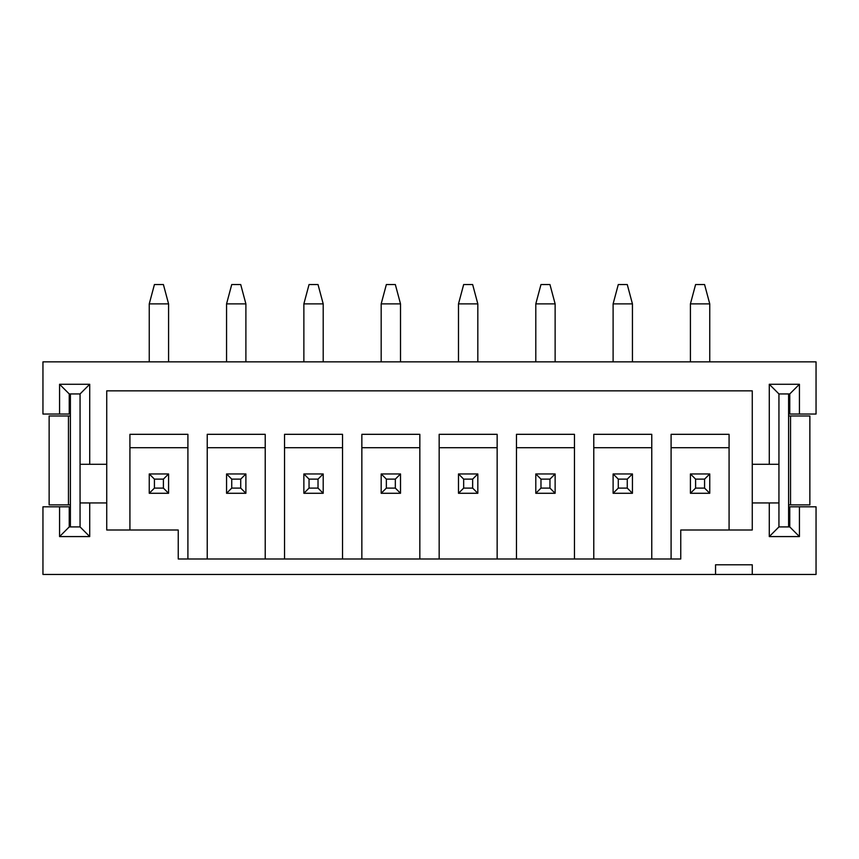 <?xml version="1.0" encoding="UTF-8"?>
<svg xmlns="http://www.w3.org/2000/svg" width="859" height="859" viewBox="0 0 859 859"><rect width="100%" height="100%" fill="white"/><g stroke="black" fill="none" stroke-linecap="round" stroke-linejoin="round"><path stroke-width="1.29" d="M284.544 558.994L284.544 447.711L342.526 447.711L342.526 558.994M361.854 558.994L361.854 447.711L419.836 447.711L419.836 558.994M439.164 558.994L439.164 447.711L497.146 447.711L497.146 558.994M516.474 558.994L516.474 447.711L574.456 447.711L574.456 558.994M593.784 558.994L593.784 447.711L651.766 447.711L651.766 558.994M342.526 447.711L342.526 434.321L284.544 434.321L284.544 447.711M361.854 447.711L361.854 434.321L419.836 434.321L419.836 447.711M439.164 447.711L439.164 434.321L497.146 434.321L497.146 447.711M516.474 447.711L516.474 434.321L574.456 434.321L574.456 447.711M593.784 447.711L593.784 434.321L651.766 434.321L651.766 447.711M207.234 558.994L207.234 447.711L265.216 447.711L265.216 558.994M265.216 447.711L265.216 434.321L207.234 434.321L207.234 447.711M778.941 502.944L778.941 526.911L789.765 526.911L789.765 506.81L799.428 506.81L799.428 536.574L769.277 536.574L769.277 502.944L778.941 502.944L778.941 464.289L752.269 464.289L752.269 390.845L106.731 390.845L106.731 530.003L129.924 530.003L129.924 447.711L187.906 447.711L187.906 558.994M187.906 447.711L187.906 434.321L129.924 434.321L129.924 447.711M799.428 506.81L816.05 506.81L816.05 574.456L42.95 574.456L42.95 506.81L69.235 506.81L69.235 526.911L80.059 526.911L80.059 502.944L89.723 502.944L89.723 536.574L59.572 536.574L59.572 506.81M769.277 464.289L769.277 384.274L799.428 384.274L799.428 414.038L816.05 414.038L816.05 361.854L42.95 361.854L42.95 414.038L59.572 414.038L59.572 384.274L89.723 384.274L89.723 464.289L80.059 464.289L80.059 502.944M671.094 558.994L671.094 434.321L729.076 434.321L729.076 530.003L752.269 530.003L752.269 464.289M106.731 530.003L178.243 530.003L178.243 558.994L680.757 558.994L680.757 530.003L752.269 530.003M729.076 447.711L671.094 447.711M106.731 464.289L89.723 464.289M106.731 502.944L89.723 502.944M769.277 502.944L752.269 502.944M752.269 574.456L752.269 564.793L715.547 564.793L715.547 574.456M80.059 464.289L80.059 393.937L69.235 393.937L69.235 414.038L59.572 414.038M799.428 414.038L789.765 414.038L789.765 393.937L778.941 393.937L778.941 464.289M778.941 526.911L769.277 536.574M789.765 526.911L799.428 536.574M769.277 384.274L778.941 393.937M799.428 384.274L789.765 393.937M89.723 536.574L80.059 526.911M59.572 536.574L69.235 526.911M59.572 384.274L69.235 393.937M89.723 384.274L80.059 393.937M149.251 361.854L149.251 303.871L168.579 303.871L163.403 284.544L154.427 284.544L149.251 303.871M168.579 361.854L168.579 303.871M168.579 493.281L149.251 493.281L149.251 473.953L168.579 473.953L168.579 493.281L163.403 488.105L163.403 479.129L154.427 479.129L154.427 488.105L163.403 488.105M168.579 473.953L163.403 479.129M154.427 479.129L149.251 473.953M154.427 488.105L149.251 493.281M226.561 361.854L226.561 303.871L245.889 303.871L240.713 284.544L231.737 284.544L226.561 303.871M245.889 361.854L245.889 303.871M245.889 493.281L226.561 493.281L226.561 473.953L245.889 473.953L245.889 493.281L240.713 488.105L240.713 479.129L231.737 479.129L231.737 488.105L240.713 488.105M245.889 473.953L240.713 479.129M231.737 479.129L226.561 473.953M231.737 488.105L226.561 493.281M303.871 361.854L303.871 303.871L323.199 303.871L318.023 284.544L309.047 284.544L303.871 303.871M323.199 361.854L323.199 303.871M323.199 493.281L303.871 493.281L303.871 473.953L323.199 473.953L323.199 493.281L318.023 488.105L318.023 479.129L309.047 479.129L309.047 488.105L318.023 488.105M323.199 473.953L318.023 479.129M309.047 479.129L303.871 473.953M309.047 488.105L303.871 493.281M381.181 361.854L381.181 303.871L400.509 303.871L395.333 284.544L386.357 284.544L381.181 303.871M400.509 361.854L400.509 303.871M400.509 493.281L381.181 493.281L381.181 473.953L400.509 473.953L400.509 493.281L395.333 488.105L395.333 479.129L386.357 479.129L386.357 488.105L395.333 488.105M400.509 473.953L395.333 479.129M386.357 479.129L381.181 473.953M386.357 488.105L381.181 493.281M458.491 361.854L458.491 303.871L477.819 303.871L472.643 284.544L463.667 284.544L458.491 303.871M477.819 361.854L477.819 303.871M477.819 493.281L458.491 493.281L458.491 473.953L477.819 473.953L477.819 493.281L472.643 488.105L472.643 479.129L463.667 479.129L463.667 488.105L472.643 488.105M477.819 473.953L472.643 479.129M463.667 479.129L458.491 473.953M463.667 488.105L458.491 493.281M535.801 361.854L535.801 303.871L555.129 303.871L549.953 284.544L540.977 284.544L535.801 303.871M555.129 361.854L555.129 303.871M555.129 493.281L535.801 493.281L535.801 473.953L555.129 473.953L555.129 493.281L549.953 488.105L549.953 479.129L540.977 479.129L540.977 488.105L549.953 488.105M555.129 473.953L549.953 479.129M540.977 479.129L535.801 473.953M540.977 488.105L535.801 493.281M613.111 361.854L613.111 303.871L632.439 303.871L627.263 284.544L618.287 284.544L613.111 303.871M632.439 361.854L632.439 303.871M632.439 493.281L613.111 493.281L613.111 473.953L632.439 473.953L632.439 493.281L627.263 488.105L627.263 479.129L618.287 479.129L618.287 488.105L627.263 488.105M632.439 473.953L627.263 479.129M618.287 479.129L613.111 473.953M618.287 488.105L613.111 493.281M690.421 361.854L690.421 303.871L709.749 303.871L704.573 284.544L695.597 284.544L690.421 303.871M709.749 361.854L709.749 303.871M709.749 493.281L690.421 493.281L690.421 473.953L709.749 473.953L709.749 493.281L704.573 488.105L704.573 479.129L695.597 479.129L695.597 488.105L704.573 488.105M709.749 473.953L704.573 479.129M695.597 479.129L690.421 473.953M695.597 488.105L690.421 493.281M788.605 504.877L809.865 504.877L809.865 415.971L788.605 415.971M788.605 526.911L788.605 393.937M70.395 415.971L49.135 415.971L49.135 504.877L70.395 504.877M70.395 393.937L70.395 526.911M790.538 504.877L790.538 415.971M68.462 415.971L68.462 504.877"/></g></svg>
